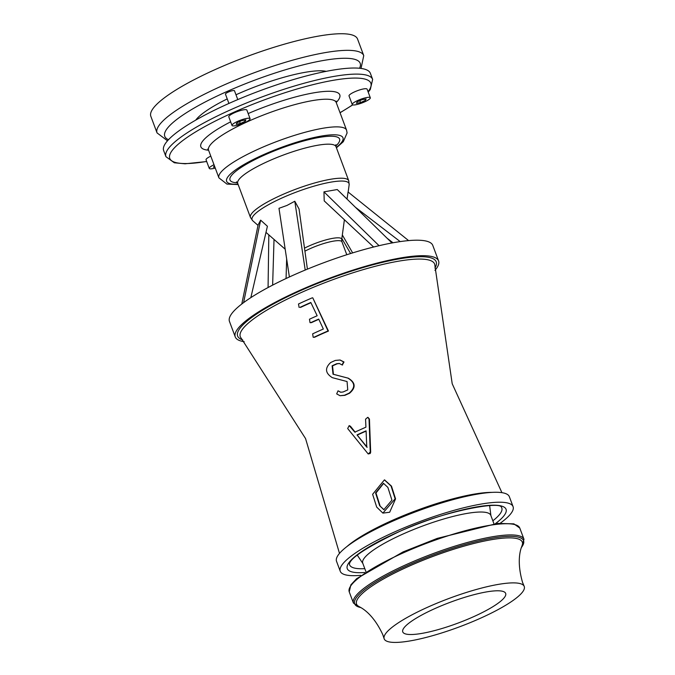 <?xml version="1.0" encoding="UTF-8"?>
<svg xmlns="http://www.w3.org/2000/svg" width="675" height="675" viewBox="0 0 675 675"><rect width="100%" height="100%" fill="white"/><g stroke="black" fill="none" stroke-linecap="round" stroke-linejoin="round"><path stroke-width="1.01" d="M493.973 523.825L490.784 515.303A68.344 13.829 159.5 0 0 403.245 533.925A68.344 13.829 159.5 0 0 362.745 563.169L365.934 571.7M524.163 586.254L522.585 582.491C515.16 557.018 522.636 544.97 522.172 545.434A88.492 17.904 159.5 0 0 408.983 566.232A88.492 17.904 159.5 0 0 358.83 606.504C358.172 606.462 371.723 610.647 382.826 634.745L384.109 638.617A74.765 15.128 159.5 0 0 459.515 626.822A74.765 15.128 159.5 0 0 524.163 586.254A74.765 15.128 159.5 0 0 428.49 606.842A74.765 15.128 159.5 0 0 384.109 638.617M435.316 608.386A54.937 11.112 159.5 0 0 402.764 631.893A54.937 11.112 159.5 0 0 458.106 623.059A54.937 11.112 159.5 0 0 505.668 593.418A54.937 11.112 159.5 0 0 435.316 608.386M361.032 68.437L363.749 55.62L357.548 39.023A110.346 22.326 159.5 0 0 216.219 69.095A110.346 22.326 159.5 0 0 150.837 116.311L157.047 132.907L167.51 140.788M228.926 103.444L225.45 94.146A4.826 0.979 -20.5 0 1 228.302 92.078A4.826 0.979 -20.5 0 1 234.487 90.762L237.786 99.588M326.177 71.356A72.841 14.732 159.5 0 0 237.398 94.137A72.841 14.732 159.5 0 0 235.98 94.77M227.23 98.913A72.841 14.732 159.5 0 0 195.733 120.125M289.389 276.978L278.986 208.313L286.993 205.436L294.798 201.251L299.059 208.997L307.412 269.148M373.613 247.025L324.211 200.897L323.958 191.852L337.255 189.54L391.956 242.975M347.043 199.108L348.055 191.978L408.603 240.604M241.785 304.012L258.12 224.893L260.634 220.143L267.41 226.268L250.847 297.633M379.072 245.7L323.958 191.852M393.01 242.781L387.155 238.283M355.371 207.242L400.191 241.599M352.645 252.897L342.335 234.942M341.854 238.528L350.62 253.53M272.632 285.128L274.025 239.422M268.819 234.849L268.076 287.533M286.656 258.93L286.057 278.522M260.634 220.143L243.599 302.636M294.798 201.251L305.218 270.051M434.945 270.371A108.532 21.954 159.5 0 0 438.573 260.896L432.785 245.413A108.532 21.954 159.5 0 0 293.768 274.987A108.532 21.954 159.5 0 0 229.466 321.435L235.254 336.918A108.532 21.954 159.5 0 0 244.207 341.685M438.573 260.896A108.532 21.954 159.5 0 0 299.565 290.478A108.532 21.954 159.5 0 0 235.254 336.918M310.93 302.721A99.394 20.107 159.5 0 0 307.572 304.206A99.394 20.107 159.5 0 0 300.544 307.42L300.105 307.319A100.668 20.368 -20.5 0 1 310.821 302.476L317.166 315.765A96.28 19.482 159.5 0 0 309.462 319.216L310.019 322.633L311.023 322.532A95.268 19.271 -20.5 0 1 318.727 319.081L323.342 329.02A92.407 18.698 159.5 0 0 312.643 333.863L313.175 337.272L314.162 337.171A91.522 18.512 -20.5 0 1 328.025 330.961L328.455 331.062A90.273 18.267 159.5 0 0 321.604 334.041A90.273 18.267 159.5 0 0 314.584 337.264L313.175 337.272M318.836 319.317A94.019 19.018 159.5 0 0 315.478 320.802A94.019 19.018 159.5 0 0 311.453 322.625L310.238 322.667M338.023 390.817L336.682 393.896L340.048 395.719L344.461 395.246A80.46 16.276 -20.5 0 1 349.076 393.179C355.615 387.593 355.219 382.565 347.878 378.101L333.011 374.212L332.117 365.782A84.67 17.128 -20.5 0 1 336.732 363.715L339.297 363.479L342.098 364.939L343.575 361.893L339.955 360.011L335.315 360.433A85.286 17.255 159.5 0 0 330.699 362.5C324.667 368.128 325.215 373.191 332.336 377.671L347.068 381.535L347.743 389.914A80.814 16.352 159.5 0 0 343.128 391.981L340.664 392.243L338.023 390.817L340.875 392.285M339.508 363.53L337.154 363.808A83.447 16.883 159.5 0 0 335.205 364.677A83.447 16.883 159.5 0 0 332.539 365.884L333.433 374.304L348.3 378.194C355.641 382.666 356.037 387.686 349.498 393.272A79.245 16.031 159.5 0 0 347.549 394.132A79.245 16.031 159.5 0 0 344.874 395.339L340.048 395.719M349.177 425.604L347.676 428.532L368.196 453.963L370.246 452.107L369.023 418.93L367.706 417.344L365.563 419.183L365.926 427.157L354.822 432.143L349.177 425.604L350.46 426.254L355.244 432.236M367.909 417.403L369.444 419.032L370.668 452.199L370.212 453.49L368.196 453.963M384.598 479.942L391.483 486.127L395.558 498.892L389.669 512.249L382.894 513.11L395.137 498.8L391.061 486.025L384.387 479.891L372.625 494.311L376.692 507.085L382.894 513.11M340.166 360.062L344.005 361.986L342.309 364.973M328.025 330.961L312.795 297.886L328.455 331.062M312.356 297.793A101.841 20.604 159.5 0 0 298.493 303.995L299.109 307.42M366.086 430.844L366.77 447.145L357.033 434.911A78.418 15.863 -20.5 0 1 366.086 430.844M357.033 434.911L367.183 447.247M366.103 431.114A77.212 15.618 159.5 0 0 357.455 435.004M379.637 505.676L375.562 492.902L383.451 483.3L387.863 487.375L391.939 500.15L383.813 509.701L379.637 505.676L384.033 509.743M383.662 483.351L375.983 492.995L380.059 505.769M500.276 523.192A92.256 18.664 159.5 0 0 513.076 506.647L509.347 496.69A92.256 18.664 159.5 0 0 391.188 521.834A92.256 18.664 159.5 0 0 336.53 561.305L340.251 571.261A92.256 18.664 159.5 0 0 360.762 575.353M513.076 506.647A92.256 18.664 159.5 0 0 394.917 531.782A92.256 18.664 159.5 0 0 340.251 571.261M368.212 92.146L370.28 89.556L372.642 79.405L370.373 73.322A110.346 22.326 159.5 0 0 229.044 103.385A110.346 22.326 159.5 0 0 163.662 150.601L165.94 156.684L174.336 162.785L185.068 163.797L206.702 161.544M352.24 104.515L349.026 95.918A9.644 1.949 -20.5 0 1 357.379 90.712A9.644 1.949 -20.5 0 1 367.099 89.159L370.313 97.757A9.644 1.949 159.5 0 0 360.593 99.309A9.644 1.949 159.5 0 0 352.24 104.515A9.644 1.949 159.5 0 0 360.948 103.334A9.644 1.949 159.5 0 0 370.238 98.246A9.644 1.949 159.5 0 0 370.313 97.757M214 164.725A9.644 1.949 159.5 0 0 209.267 168.396L206.052 159.798A9.644 1.949 -20.5 0 1 210.786 156.127M232.006 125.449L228.791 116.851A9.644 1.949 -20.5 0 1 234.503 112.725A9.644 1.949 -20.5 0 1 246.864 110.092L250.079 118.69A9.644 1.949 159.5 0 0 237.718 121.323A9.644 1.949 159.5 0 0 232.006 125.449A9.644 1.949 159.5 0 0 241.726 123.905A9.644 1.949 159.5 0 0 250.079 118.69M356.417 103.317L357.159 101.866L362.019 99.689L366.128 98.963L365.386 100.415L360.534 102.592L356.417 103.317M360.534 102.592L359.817 100.676M365.386 100.415L364.93 99.174M209.267 168.396A9.644 1.949 159.5 0 0 212.659 168.657A9.644 1.949 159.5 0 0 215.249 168.067M214.836 166.953L213.452 167.197L214.355 165.67M245.152 121.348L240.3 123.525L236.183 124.251L236.925 122.799L241.777 120.623L245.894 119.897L245.152 121.348L244.688 120.108M240.3 123.525L239.583 121.61M403.186 552.901A91.049 18.419 159.5 0 0 349.237 591.857L350.865 584.862L356.636 578.678L403.11 551.888L437.24 538.388L497.593 523.412L513.886 523.851L519.801 528.086A91.049 18.419 159.5 0 0 403.186 552.901M519.801 528.086L523.986 539.291A91.049 18.419 159.5 0 0 407.379 564.097A91.049 18.419 159.5 0 0 353.43 603.062L360.703 607.601M521.53 547.307A90.146 18.233 159.5 0 0 494.522 537.806A90.146 18.233 159.5 0 0 408.088 565.245A90.146 18.233 159.5 0 0 360.543 607.5M363.749 55.62A110.346 22.326 159.5 0 0 222.429 85.691A110.346 22.326 159.5 0 0 157.047 132.907M168.522 139.674A104.313 21.102 -20.5 0 1 226.572 91.69A104.313 21.102 -20.5 0 1 359.53 68.259M346.79 254.737L341.963 241.827A24.722 5.003 159.5 0 0 310.298 248.569A24.722 5.003 159.5 0 0 304.914 251.176M341.963 241.827L341.702 239.6A25.405 5.138 159.5 0 0 309.108 245.953A25.405 5.138 159.5 0 0 304.493 248.155M282.741 197.64A51.773 10.471 159.5 0 0 252.737 220.742L250.459 217.468A52.456 10.614 159.5 0 1 281.543 195.024A52.456 10.614 159.5 0 1 348.73 180.731L349.161 184.697A51.773 10.471 159.5 0 0 282.741 197.64M434.919 268A106 21.448 159.5 0 0 400.047 258.744A106 21.448 159.5 0 0 300.434 290.672A106 21.448 159.5 0 0 242.671 339.879M501.922 492.666L452.208 383.754L434.903 265.613A103.731 20.984 159.5 0 0 301.759 292.309A103.731 20.984 159.5 0 0 241.11 338.065L305.564 438.581L339.491 553.39M491.94 492.379A87.615 17.727 159.5 0 0 392.141 520.45A87.615 17.727 159.5 0 0 346.84 546.632M314.162 337.171L314.584 337.264M311.023 322.532L311.453 322.625M300.105 307.319L300.544 307.42M370.246 452.107L370.668 452.199M369.023 418.93L369.444 419.032M350.038 426.161L350.46 426.254M343.575 361.893L344.005 361.986M336.732 363.715L337.154 363.808M332.117 365.782L332.539 365.884M333.011 374.212L333.433 374.304M347.878 378.101L348.3 378.194M349.076 393.179L349.498 393.272M338.774 391.222L339.196 391.314M391.061 486.025L391.483 486.127M395.137 498.8L395.558 498.892M375.562 492.902L375.983 492.995M495.408 523.648A84.755 17.145 159.5 0 0 487.114 505.524A84.755 17.145 159.5 0 0 397.491 532.373A84.755 17.145 159.5 0 0 364.736 572.51M492.843 520.796A81.236 16.436 159.5 0 0 501.424 507.229C500.369 500.799 440.994 511.464 397.727 532.356C366.306 547.577 350.198 558.141 349.422 564.064A81.236 16.436 159.5 0 0 364.804 568.662M372.642 79.405A110.346 22.326 159.5 0 0 231.314 109.468A110.346 22.326 159.5 0 0 165.94 156.684M368.035 91.665A107.325 21.71 159.5 0 0 336.977 79.701A107.325 21.71 159.5 0 0 233.39 112.472A107.325 21.71 159.5 0 0 206.66 161.435M340.023 112.666A107.325 21.71 159.5 0 0 352.603 104.836M230.648 121.829A74.166 15.002 159.5 0 0 208.583 150.221M336.218 102.499A74.166 15.002 159.5 0 0 319.756 91.935A74.166 15.002 159.5 0 0 248.164 113.569M336.074 101.064L336.209 102.482A68.133 13.787 159.5 0 0 248.948 121.044A68.133 13.787 159.5 0 0 208.575 150.204L207.748 149.048M336.209 102.482L346.553 130.132A68.133 13.787 159.5 0 0 259.284 148.703A68.133 13.787 159.5 0 0 218.911 177.854L226.918 184.081L238.157 184.57M336.293 147.454A62.108 12.563 159.5 0 0 328.337 135.101A62.108 12.563 159.5 0 0 263.427 154.702A62.108 12.563 159.5 0 0 238.022 184.199M335.821 146.011A58.489 11.829 159.5 0 0 323.738 136.755A58.489 11.829 159.5 0 0 264.676 154.98A58.489 11.829 159.5 0 0 237.423 182.798M335.897 144.678L336.007 146.686A52.456 10.614 159.5 0 0 268.819 160.979A52.456 10.614 159.5 0 0 237.735 183.431L236.495 181.845M490.902 515.607L489.637 505.567M362.863 563.482L357.235 555.069M349.237 591.857L353.43 603.062M523.986 539.291L521.471 547.492M341.702 239.6L344.402 219.746M348.157 192.063L349.161 184.697M285.188 249.218L265.992 232.377M258.019 225.382L252.737 220.742M310.019 322.633L310.449 322.726M367.706 417.344L368.128 417.437M339.955 360.011L340.377 360.104M342.098 364.939L342.52 365.032M384.387 479.891L384.809 479.984M340.057 112.759L352.78 104.887M208.575 150.204L218.911 177.854M336.428 147.825L343.297 141.716L347.093 132.941L346.553 130.132M237.735 183.431L250.459 217.468M336.007 146.686L348.73 180.731"/></g></svg>
